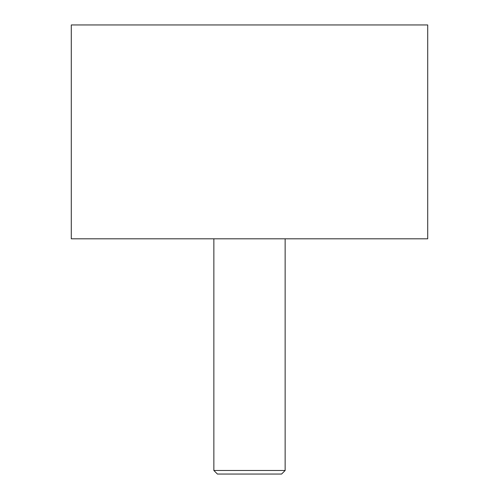 <?xml version="1.0" encoding="UTF-8"?>
<svg xmlns="http://www.w3.org/2000/svg" width="499" height="499" viewBox="0 0 499 499"><rect width="100%" height="100%" fill="white"/><g stroke="black" fill="none" stroke-linecap="round" stroke-linejoin="round"><path stroke-width="0.75" d="M285.141 470.488L281.579 474.05L217.421 474.05L213.859 470.488L285.141 470.488L285.141 238.809M213.859 470.488L213.859 238.809M427.712 238.809L71.288 238.809L71.288 24.95L427.712 24.95L427.712 238.809"/></g></svg>
